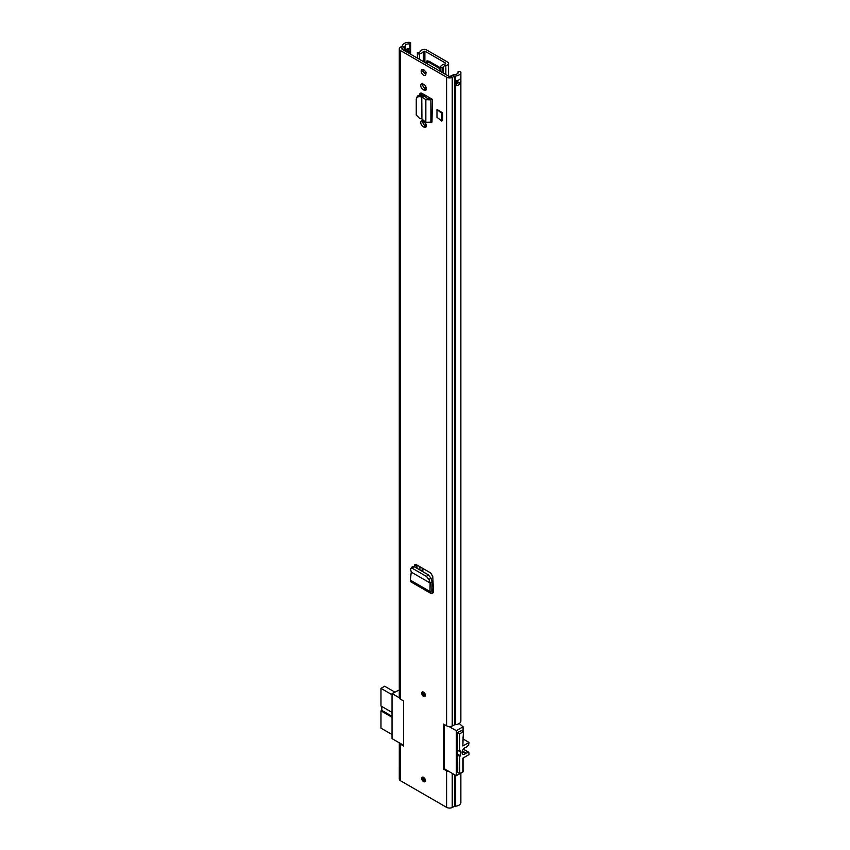 <?xml version="1.0" encoding="UTF-8"?>
<svg xmlns="http://www.w3.org/2000/svg" width="850" height="850" viewBox="0 0 850 850"><rect width="100%" height="100%" fill="white"/><g stroke="black" fill="none" stroke-linecap="round" stroke-linejoin="round"><path stroke-width="1.27" d="M425.393 695.332A2.603 1.509 60 0 1 424.851 696.522A2.603 1.509 60 0 1 422.843 695.821A2.603 1.509 60 0 1 421.706 693.196A2.603 1.509 60 0 1 422.248 692.006A2.603 1.509 60 0 1 424.256 692.697A2.603 1.509 60 0 1 425.393 695.332M421.706 778.388A2.603 1.509 60 0 1 422.248 777.187A2.603 1.509 60 0 1 424.256 777.888A2.603 1.509 60 0 1 425.393 780.513A2.603 1.509 60 0 1 424.851 781.702A2.603 1.509 60 0 1 422.843 781.012A2.603 1.509 60 0 1 421.706 778.388M436.985 109.491L436.985 117.279L441.692 121.072L441.692 113.284L436.985 109.491L442.627 112.742L441.692 113.284M441.692 121.072L442.627 120.53L442.627 112.742M423.916 121.539L423.183 121.104A3.432 1.976 -120 0 0 421.473 120.934A3.432 1.976 -120 0 0 420.941 123.686A3.432 1.976 -120 0 0 423.183 126.703L423.916 127.128A3.432 1.976 -120 0 0 425.638 127.298A3.432 1.976 -120 0 0 426.339 125.736A3.432 1.976 -120 0 0 423.916 121.539M423.916 84.543L423.183 84.118A3.432 1.976 -120 0 0 421.473 83.948A3.432 1.976 -120 0 0 420.941 86.689A3.432 1.976 -120 0 0 423.183 89.707L423.916 90.132A3.432 1.976 -120 0 0 425.638 90.302A3.432 1.976 -120 0 0 426.339 88.74A3.432 1.976 -120 0 0 423.916 84.543M421.175 71.028A3.357 1.934 60 0 1 421.876 69.498A3.357 1.934 60 0 1 424.458 70.391A3.357 1.934 60 0 1 425.924 73.769A3.357 1.934 60 0 1 425.223 75.299A3.357 1.934 60 0 1 422.641 74.407A3.357 1.934 60 0 1 421.175 71.028M432.395 99.354L431.981 122.103L432.395 99.354L422.142 93.436A3.676 2.125 -120 0 0 420.304 93.245A3.676 2.125 -120 0 0 419.549 94.934L419.549 95.179M412.547 566.366L410.55 568.916L412.133 568.183L426.434 576.438L429.048 579.594L430.142 583.026L429.962 591.483L430.684 593.289L433.5 592.737L432.788 576.502L430.674 572.953L416.426 564.719L414.842 564.644L414.322 565.845L416.054 564.549M414.279 566.737L414.322 565.845M460.87 773.117L460.87 802.57A6.332 3.655 180 0 1 455.292 806.204A1.487 0.861 0 0 0 454.506 806.395L452.232 807.5A4.176 2.412 180 0 1 446.601 807.362L446.601 770.844L443.519 769.069L443.519 724.051L446.601 725.826L446.601 77.191L400.509 50.575A4.176 2.412 180 0 1 399.288 48.875A4.176 2.412 180 0 1 400.254 47.324L402.167 46.006A1.487 0.861 0 0 0 402.507 45.56A6.332 3.655 180 0 1 410.656 42.5L409.87 43.977L409.934 48.737A2.975 1.721 180 0 1 410.603 49.714A2.975 1.721 180 0 1 409.743 51.042L408.999 51.468A2.975 1.721 180 0 1 406.704 51.967M399.288 48.875L399.288 697.51A4.176 2.412 180 0 0 400.509 699.21L403.58 700.984L403.58 746.013L400.509 744.239A4.176 2.412 -0 0 1 399.309 742.815L399.288 779.046A4.176 2.412 180 0 0 400.509 780.746L400.509 744.239M446.601 807.362L400.509 780.746M425.882 74.248A3.357 1.934 60 0 1 423.077 69.934A3.357 1.934 60 0 1 423.119 69.456M422.705 120.891A3.432 1.976 -120 0 0 425.074 125.609L425.818 126.034A3.432 1.976 -120 0 0 426.296 126.257M422.705 83.895A3.432 1.976 -120 0 0 425.074 88.613L425.818 89.037A3.432 1.976 -120 0 0 426.296 89.261M419.549 94.934L421.441 93.84A3.676 2.125 60 0 1 421.515 93.16M421.441 93.84L421.441 95.306M416.075 567.779L416.224 564.612M458.022 73.015L458.022 71.782A3.655 2.104 180 0 1 458.182 72.399A3.655 2.104 180 0 1 454.962 74.492A4.176 2.412 0 0 0 452.784 75.044L450.511 76.139A1.487 0.861 180 0 1 448.492 76.096L402.401 49.481A1.487 0.861 180 0 1 401.965 48.875A1.487 0.861 180 0 1 402.316 48.322L404.228 47.005A4.176 2.412 0 0 0 405.174 45.741A3.655 2.104 180 0 1 409.87 43.977M456.333 83.969A3.655 2.104 0 0 0 458.054 82.684A2.38 1.381 0 0 0 460.774 82.748A6.332 3.655 180 0 1 455.685 85.733L455.685 80.867A6.332 3.655 0 0 0 460.774 77.881L460.774 77.881A2.231 1.286 0 0 0 460.806 77.881L460.774 82.748M458.022 82.758L458.022 82.673A2.38 1.381 0 0 1 457.799 82.556L457.279 82.259A1.339 0.776 0 0 0 456.333 82.036M446.601 725.826A4.176 2.412 180 0 0 452.232 725.964L454.506 724.859A1.487 0.861 -0 0 1 455.292 724.668A6.332 3.655 180 0 0 460.87 721.034L460.87 72.399A6.332 3.655 180 0 0 460.583 71.326L458.022 71.782M460.87 72.399A6.332 3.655 180 0 1 455.292 76.032A1.487 0.861 0 0 0 454.506 76.224L452.232 77.329A4.176 2.412 180 0 1 446.601 77.191M446.601 770.844A4.176 2.412 0 0 0 449.055 771.534M405.036 51A4.176 2.412 0 0 0 405.174 50.607A3.655 2.104 180 0 1 405.237 50.384A3.655 2.104 180 0 1 407.841 48.833A3.655 2.104 180 0 1 409.87 48.843M410.656 54.251L410.656 42.5M421.929 119.032L421.781 96.932L421.929 119.032L425.861 122.336L425.861 99.662L430.897 99.907L431.981 99.344L430.185 98.196A2.986 1.721 180 0 1 430.302 98.143M425.861 122.336L431.981 122.103M419.783 96.677L420.506 95.189L422.503 95.434L421.781 96.932L419.783 96.677C417.637 96.581 416.468 97.389 416.256 99.089L416.256 115.026L419.783 118.49L421.781 118.894M417.212 96.613L416.256 99.089M420.506 95.189C418.37 95.094 417.191 95.901 416.989 97.601M422.503 95.434L424.086 95.986L421.929 96.911L425.861 99.662L428.007 98.738L424.086 95.986M430.185 98.196L428.007 98.738M430.684 593.289L411.007 581.931L410.327 580.146L429.962 591.483L433.404 590.421M433.351 592.641L433.404 591.515M430.142 583.026L432.044 581.814L431.853 590.644M410.327 580.146L411.262 572.093L430.111 583.004L432.044 581.814M429.048 579.594L430.886 577.968L432.023 581.612M430.886 577.968L428.262 574.812L413.971 566.557L412.388 567.29M411.272 572.124L410.55 568.916M408.159 50.617L408.064 48.971A2.38 1.381 180 0 1 407.841 48.833M408.584 49.279A1.339 0.776 180 0 1 408.584 50.373L407.851 50.798A1.339 0.776 180 0 1 405.949 50.798L405.237 50.384M444.21 768.676L443.519 769.069M399.309 697.786L392.041 693.589L399.288 689.987M461.592 730.649L457.587 732.413L457.746 772.48M462.857 758.582L463.069 758.455A2.231 1.286 -120 0 0 463.038 758.051M463.069 758.455L463.069 771.843L456.322 775.731L444.21 768.74L444.21 724.444M462.857 740.987A2.231 1.286 -120 0 0 463.069 740.201L462.857 740.318M392.041 693.589L392.041 738.618L403.58 745.28M459.202 723.499L463.069 726.814L463.069 731.499M463.069 736.982L463.069 740.201M456.322 775.731L456.322 730.713L463.069 726.814M456.322 730.713L449.055 726.506M392.041 694.747L380.97 688.362L380.97 706.01L392.041 712.396M392.041 717.262L380.97 710.876L380.97 728.153L392.041 734.538M380.97 710.876L381.82 710.388L381.82 706.488M380.97 688.362L384.657 686.226L394.729 692.038M381.82 710.388L392.041 716.284M462.198 751.528L465.556 753.472A3.804 2.199 -60 0 1 464.759 754.077A3.804 2.199 -60 0 1 462.857 754.258A3.804 2.199 -60 0 1 462.272 751.219A3.804 2.199 -60 0 1 464.759 747.872A3.804 2.199 -60 0 1 465.556 747.543A1.487 0.861 -60 0 0 465.874 747.416A1.487 0.861 -60 0 0 466.098 747.267L468.616 745.184L469.03 742.422L462.857 745.981L463.388 731.68L459.701 733.816L457.587 732.594M457.587 772.395L459.701 773.606L459.701 756.33L457.587 755.108M457.587 750.242L459.701 751.453L459.701 733.816M461.125 730.373L463.388 731.68M459.701 773.606L462.857 771.779L462.857 758.147L469.03 754.588L468.871 752.324L463.356 749.137M463.282 749.232L468.871 752.324M468.616 752.314L466.098 753.132L462.358 750.975M465.556 753.472A1.487 0.861 -60 0 1 466.098 753.132M459.701 751.453L460.541 750.975L460.541 755.841L459.701 756.33M457.587 754.131L460.541 755.841M463.069 738.979L469.03 742.422M424.161 692.601A1.679 0.967 -120 0 0 425.297 694.567M424.161 777.793A1.679 0.967 -120 0 0 425.297 779.758M445.623 63.846L445.623 63.112L445.198 63.984A6.332 3.655 180 0 0 440.778 66.268A1.487 0.861 0 0 0 440.683 66.566A1.487 0.861 0 0 0 442.117 67.426L443.073 67.447A3.655 2.104 180 0 1 445.846 65.482A3.581 2.061 0 0 0 448.566 63.484A3.581 2.061 0 0 0 447.514 62.018L426.774 50.044A3.581 2.061 0 0 0 423.289 49.513A3.581 2.061 0 0 0 420.771 51.011A3.655 2.104 180 0 1 417.371 52.615L417.403 53.167A1.487 0.861 0 0 0 419.411 53.932L419.411 59.298M445.623 63.112L424.883 51.138L423.374 51.383A6.332 3.655 180 0 1 419.411 53.932M426.817 62.783L426.976 60.807L428.612 61.572M417.371 58.119L417.371 52.615M443.073 72.962L443.073 67.447M440.683 67.936L428.772 61.051L428.241 61.965L440.683 69.147M440.683 69.381L438.781 70.486M440.683 71.57L440.683 66.566M426.137 63.176L428.241 61.965M424.819 70.826L423.077 69.817M425.393 125.789L425.393 122.963M423.81 124.472L423.81 121.476M423.098 70.306A21.229 12.251 60 0 1 424.756 70.784M422.439 71.06L425.892 74.216M423.661 87.263L426.307 88.251M425.914 73.493L426.084 72.176M400.509 699.21L400.509 50.575M455.292 724.668L455.292 76.032M455.292 806.204L455.292 775.136M454.506 724.859L454.506 76.224L452.784 75.044M454.506 806.395L454.506 774.69M452.232 725.964L452.232 77.329L450.511 76.139M452.232 807.5L452.232 773.372M402.316 49.428L402.316 48.322L400.254 47.324M404.228 50.532L404.228 47.005L402.167 46.006M405.174 50.607L405.174 45.741M408.999 51.468A1.636 0.946 60 0 1 409.009 51.595L409.009 53.295M406.927 52.094A2.986 1.721 0 0 0 409.009 51.595L409.743 51.159A1.636 0.946 -120 0 0 409.743 51.042M409.743 53.72L409.743 51.159A2.986 1.721 0 0 0 410.614 49.948A2.986 1.721 0 0 0 410.614 49.831M425.818 89.037L423.916 90.132M425.074 88.613L423.183 89.707M425.818 126.034L423.916 127.128M425.074 125.609L423.183 126.703M430.897 122.666L430.897 99.907L429.101 98.759M431.874 589.486L433.394 590.367M432.278 593.194L432.374 590.952M426.434 576.438L428.262 574.812M412.133 568.183L413.971 566.557M408.691 49.343L408.691 50.309M455.685 85.733L456.333 84.766M456.121 80.814L456.121 85.234L455.43 85.637M457.906 80.368L457.799 82.556M460.806 82.514A2.231 1.286 180 0 1 457.906 82.376L457.385 80.537M456.121 84.628L456.227 85.425M457.279 82.259L457.385 82.078A1.487 0.861 180 0 0 456.333 81.823M422.673 691.879A2.603 1.509 -120 0 0 424.288 695.969A2.603 1.509 -120 0 0 425.17 696.214M425.382 695.566A2.051 1.179 60 0 1 424.288 695.513A2.051 1.179 60 0 1 422.928 693.643A2.051 1.179 60 0 1 423.342 692.028M423.714 692.229A1.679 0.967 -120 0 0 423.459 693.579A1.679 0.967 -120 0 0 424.554 695.056A1.679 0.967 -120 0 0 425.393 695.141M422.673 777.07A2.603 1.509 -120 0 0 424.288 781.15A2.603 1.509 -120 0 0 425.17 781.405M425.382 780.746A2.051 1.179 60 0 1 424.288 780.693A2.051 1.179 60 0 1 422.928 778.823A2.051 1.179 60 0 1 423.342 777.208M423.714 777.421A1.679 0.967 -120 0 0 423.459 778.759A1.679 0.967 -120 0 0 424.554 780.236A1.679 0.967 -120 0 0 425.393 780.321M424.883 62.454L424.883 51.138M417.403 58.14L417.403 53.167M442.117 67.426L442.117 72.409M445.846 74.566L445.846 65.482M423.374 61.593L423.374 51.383M426.817 61.147L427.348 60.839M417.021 568.321L417.021 565.069M422.864 85.021L422.864 83.959M419.9 569.989L419.9 566.727M422.142 571.285L422.142 568.023M422.142 95.391L422.142 93.436M422.864 571.699L422.864 568.438M422.864 122.676L422.864 120.955M422.864 95.498L422.864 93.851M410.603 49.714L410.614 54.219M433.362 589.528L431.896 588.678M407.511 48.886L407.511 50.947M456.333 84.936L456.333 80.771M448.566 76.128L448.566 63.484"/></g></svg>
